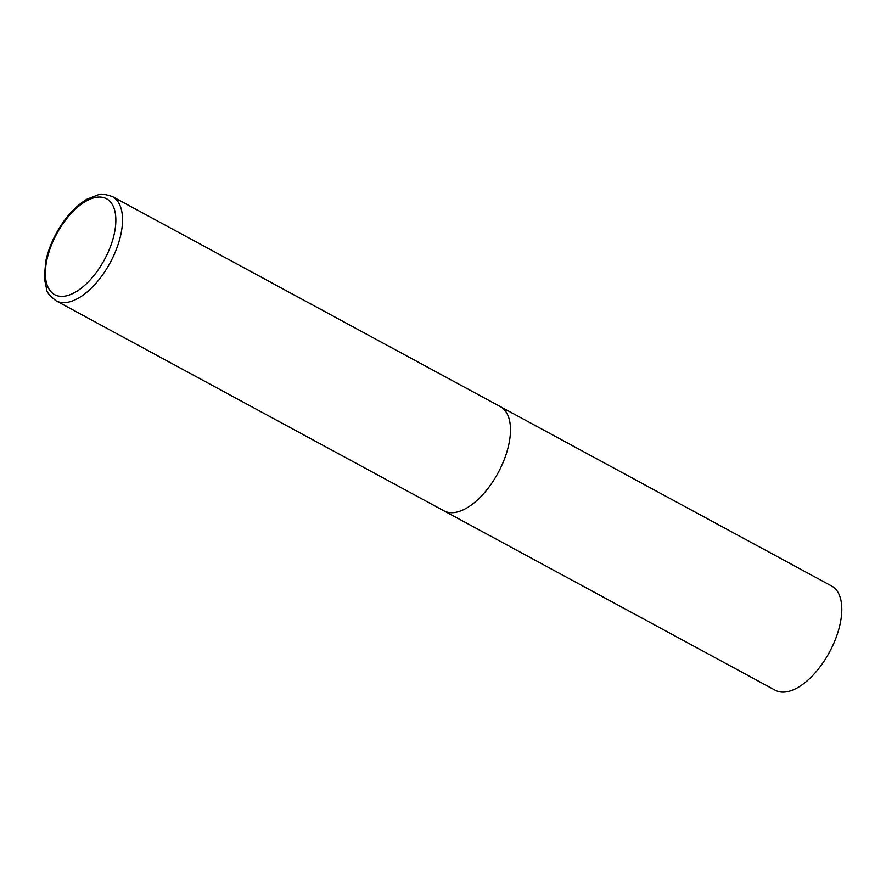 <?xml version="1.0" encoding="UTF-8"?>
<svg xmlns="http://www.w3.org/2000/svg" width="886" height="886" viewBox="0 0 886 886"><rect width="100%" height="100%" fill="white"/><g stroke="black" fill="none" stroke-linecap="round" stroke-linejoin="round"><path stroke-width="1.33" d="M443.964 510.845L775.283 690.26A59.251 29.504 118.4 0 0 828.709 653.536A59.251 29.504 118.4 0 0 832.995 586.842A59.251 29.504 118.4 0 0 831.71 586.056L112.433 196.57A59.251 29.504 -61.6 0 1 108.69 265.368A59.251 29.504 -61.6 0 1 56.017 300.764L443.964 510.845A59.251 29.504 -61.6 0 0 496.636 475.45A59.251 29.504 -61.6 0 0 500.38 406.641A59.251 29.504 118.4 0 1 501.675 407.427A59.251 29.504 118.4 0 1 497.389 474.121A59.251 29.504 118.4 0 1 443.964 510.845A59.251 29.504 118.4 0 1 442.668 510.059M58.099 231.346A54.511 27.145 -61.6 0 0 53.47 293.919A54.511 27.145 -61.6 0 0 103.119 262.079A54.511 27.145 -61.6 0 0 107.76 199.505A54.511 27.145 -61.6 0 0 58.099 231.346M56.017 300.764C49.793 295.736 46.725 292.147 46.803 289.999L44.3 278.082L45.751 261.315C47.933 251.081 51.886 240.959 57.601 230.936C66.073 216.439 75.886 205.84 87.038 199.162L98.39 194.743C100.14 193.502 104.825 194.112 112.433 196.57"/></g></svg>
